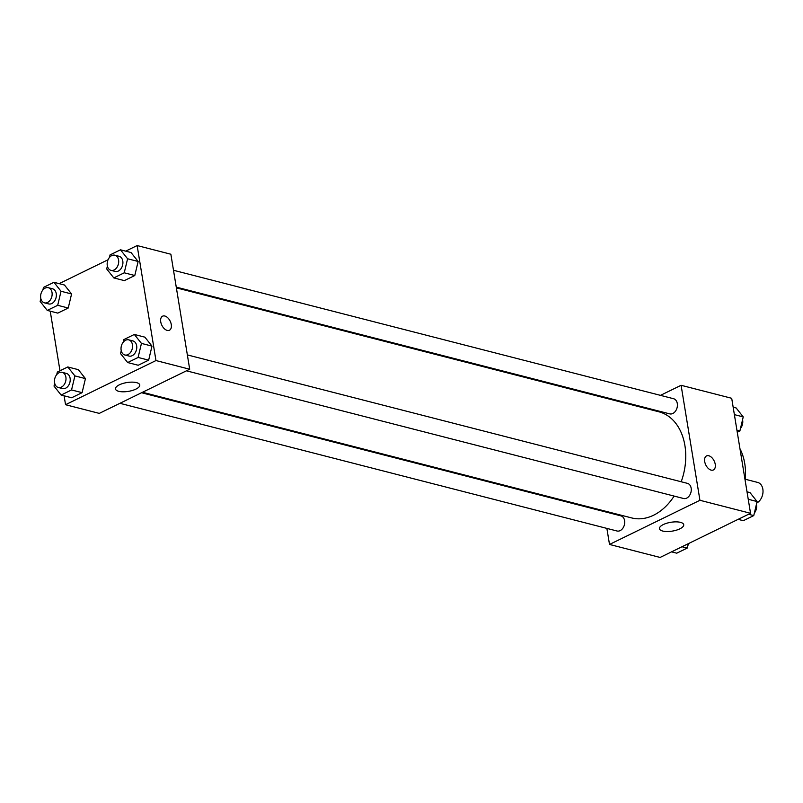 <?xml version="1.0" encoding="UTF-8"?>
<svg xmlns="http://www.w3.org/2000/svg" width="803" height="803" viewBox="0 0 803 803"><rect width="100%" height="100%" fill="white"/><g stroke="black" fill="none" stroke-linecap="round" stroke-linejoin="round"><path stroke-width="1.2" d="M756.747 503.009A10.941 7.859 -75.6 0 0 762.85 489.168A10.941 7.859 -75.6 0 0 757.661 482.422L745.224 479.23M739.975 448.787A50.027 35.914 104.4 0 1 745.124 480.234M660.478 395.357L681.095 385.289L731.704 398.288L750.534 513.288L660.106 557.443L609.507 544.444L606.877 528.404M604.117 511.551L603.997 510.818M679.88 528.826A12.296 4.467 -9.3 0 1 667.072 531.536A12.296 4.467 -9.3 0 1 659.454 528.685A12.296 4.467 -9.3 0 1 670.866 522.291A12.296 4.467 -9.3 0 1 683.724 524.71A12.296 4.467 -9.3 0 1 679.88 528.826M681.095 385.289L699.935 500.289L750.534 513.288M699.935 500.289L609.507 544.444M713.395 469.956A7.819 4.647 64 0 0 714.821 462.588A7.819 4.647 64 0 0 708.788 455.753A7.819 4.647 -116 0 1 714.821 462.588A7.819 4.647 -116 0 1 713.405 469.956A7.819 4.647 -116 0 1 705.797 464.967A7.819 4.647 -116 0 1 706.54 455.913A7.819 4.647 -116 0 1 708.798 455.743A7.819 4.647 64 0 0 706.54 455.913M637.873 406.398L638.817 405.937M186.447 370.815L683.564 498.502A7.819 5.611 -75.6 0 0 690.941 492.329A7.819 5.611 -75.6 0 0 687.458 483.366L187.36 354.906M176.258 287.113L669.702 413.866A7.819 5.611 -75.6 0 0 675.443 411.216A7.819 5.611 -75.6 0 0 677.3 403.538A7.819 5.611 -75.6 0 0 673.597 398.73L173.498 270.27M119.898 403.307L617.015 531.004A7.819 5.611 -75.6 0 0 622.747 528.354A7.819 5.611 -75.6 0 0 624.604 520.675A7.819 5.611 -75.6 0 0 620.9 515.857L141.559 392.737M681.195 481.76A54.785 39.327 -75.6 0 0 684.909 445.524A54.785 39.327 -75.6 0 0 658.932 411.809L176.379 287.855M142.502 392.276L631.67 517.925A54.785 39.327 -75.6 0 0 674.118 496.083M125.69 251.148L137.132 245.557L170.868 254.23L189.699 369.229L99.281 413.384L65.545 404.712L64.089 395.809M108.044 259.76L59.141 283.65M151.988 346.113L144.881 337.16L151.988 346.113L148.655 360.156L151.988 346.113L141.448 343.403L138.106 357.455L127.667 362.554L120.56 353.601L121.243 350.73M138.206 365.255L148.655 360.156L138.206 365.255L127.667 362.554M85.439 378.604L78.333 369.661L85.439 378.604L82.097 392.657L85.439 378.604L74.89 375.904L71.557 389.947L61.118 395.046L54.012 386.092L54.694 383.222M71.658 397.756L82.097 392.657L71.658 397.756L61.118 395.046M71.577 293.968L64.471 285.015L71.577 293.968L68.235 308.021L71.577 293.968L61.028 291.258L57.696 305.311L47.257 310.41L40.15 301.456L40.833 298.586M57.796 313.12L68.235 308.021L57.796 313.12L47.257 310.41M137.132 245.557L155.973 360.557L65.545 404.712M59.984 370.765L50.228 311.173M138.126 261.467L131.019 252.523L138.126 261.467L134.794 275.519L138.126 261.467L127.587 258.767L124.244 272.809L113.805 277.908L106.699 268.955L107.381 266.094M124.345 280.618L134.794 275.519L124.345 280.618L113.805 277.908M136.51 382.629A12.296 4.467 -9.3 0 1 139.762 384.978A12.296 4.467 -9.3 0 1 128.35 391.382A12.296 4.467 -9.3 0 1 115.491 388.953A12.296 4.467 -9.3 0 1 122.829 383.493A12.296 4.467 -9.3 0 1 136.51 382.629M155.973 360.557L189.699 369.229M160.741 321.852A7.819 4.647 -116 0 1 162.577 316.181A7.819 4.647 -116 0 1 170.186 321.17A7.819 4.647 -116 0 1 169.443 330.234A7.819 4.647 -116 0 1 160.741 321.852M169.433 330.234A7.819 4.647 64 0 0 170.176 321.17A7.819 4.647 64 0 0 162.577 316.181M123.291 342.118L123.903 339.549L134.342 334.449L141.448 343.403M124.846 354.986L129.062 356.07A7.819 5.611 -75.6 0 0 134.794 353.42A7.819 5.611 -75.6 0 0 136.661 345.742A7.819 5.611 -75.6 0 0 132.947 340.934L128.731 339.85A7.819 5.611 -75.6 0 0 121.353 346.023A7.819 5.611 -75.6 0 0 124.846 354.986A7.819 5.611 -75.6 0 0 130.578 352.336A7.819 5.611 -75.6 0 0 132.435 344.658A7.819 5.611 -75.6 0 0 128.731 339.85M134.342 334.449L144.881 337.16M138.106 357.455L148.655 360.156M56.732 374.62L57.344 372.05L67.793 366.951L74.89 375.904M58.288 387.488L62.504 388.572A7.819 5.611 -75.6 0 0 68.245 385.922A7.819 5.611 -75.6 0 0 70.102 378.243A7.819 5.611 -75.6 0 0 66.398 373.425L62.182 372.341A7.819 5.611 -75.6 0 0 54.795 378.514A7.819 5.611 -75.6 0 0 58.288 387.488A7.819 5.611 -75.6 0 0 64.029 384.838A7.819 5.611 -75.6 0 0 65.886 377.159A7.819 5.611 -75.6 0 0 62.182 372.341M67.793 366.951L78.333 369.661M71.557 389.947L82.097 392.657M109.429 257.482L110.041 254.912L120.48 249.813L127.587 258.767M110.985 270.35L115.2 271.434A7.819 5.611 -75.6 0 0 120.932 268.784A7.819 5.611 -75.6 0 0 122.799 261.105A7.819 5.611 -75.6 0 0 119.085 256.287L114.869 255.203A7.819 5.611 -75.6 0 0 107.492 261.387A7.819 5.611 -75.6 0 0 110.985 270.35A7.819 5.611 -75.6 0 0 116.716 267.7A7.819 5.611 -75.6 0 0 118.583 260.021A7.819 5.611 -75.6 0 0 114.869 255.203M120.48 249.813L131.019 252.523M124.244 272.809L134.794 275.519M42.88 289.983L43.492 287.404L53.931 282.305L61.028 291.258M44.426 302.851L48.642 303.925A7.819 5.611 -75.6 0 0 54.383 301.276A7.819 5.611 -75.6 0 0 56.24 293.597A7.819 5.611 -75.6 0 0 52.536 288.789L48.321 287.705A7.819 5.611 -75.6 0 0 40.943 293.878A7.819 5.611 -75.6 0 0 44.426 302.851A7.819 5.611 -75.6 0 0 50.167 300.192A7.819 5.611 -75.6 0 0 52.024 292.513A7.819 5.611 -75.6 0 0 48.321 287.705M53.931 282.305L64.471 285.015M57.696 305.311L68.235 308.021M747.021 491.827L749.992 492.59L757.088 501.544L753.756 515.596L743.317 520.695L738.108 519.35M748.235 499.265L757.088 501.544M748.547 514.251L753.756 515.596M754.368 513.017A7.819 5.611 -75.6 0 0 756.516 504.967A7.819 5.611 -75.6 0 0 756.416 504.414M688.241 543.701L687.207 548.088L676.758 553.187L671.549 551.852M681.998 546.753L687.207 548.088M687.81 545.518A7.819 5.611 -75.6 0 0 689.195 543.24M733.159 407.191L736.13 407.954L743.237 416.908L739.894 430.95L737.264 432.235M734.374 414.629L743.237 416.908M736.923 430.187L739.894 430.95M740.507 428.38A7.819 5.611 -75.6 0 0 742.665 420.33A7.819 5.611 -75.6 0 0 742.554 419.778"/></g></svg>
